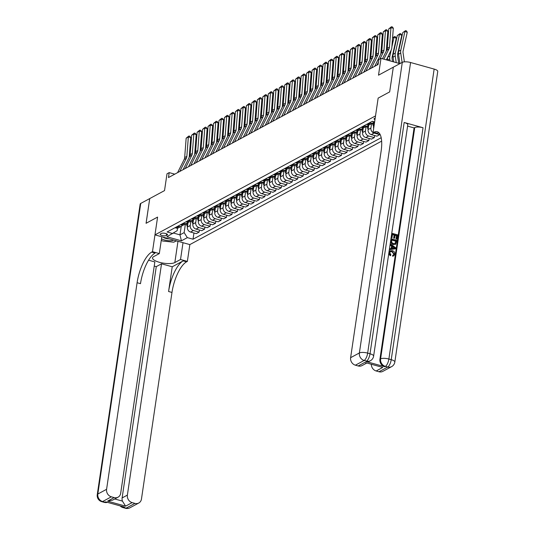 <?xml version="1.0" encoding="UTF-8"?>
<svg xmlns="http://www.w3.org/2000/svg" width="535" height="535" viewBox="0 0 535 535"><rect width="100%" height="100%" fill="white"/><g stroke="black" fill="none" stroke-linecap="round" stroke-linejoin="round"><path stroke-width="0.8" d="M375.175 118.228A3.357 1.03 -171.6 0 0 374.366 118.456A3.357 1.03 -171.6 0 0 374.059 118.81A3.357 1.03 -171.6 0 0 374.955 119.686M402.293 62.348A6.3 1.933 8.4 0 1 410.579 62.508L367.665 353.113L370.019 353.775A6.3 2.28 -74.4 0 1 366.515 361.118A6.3 5.544 61.7 0 0 370.38 360.737L369.725 361.092A6.3 5.544 -118.3 0 1 365.86 361.473L366.515 361.118L364.161 360.463L355.401 365.191A6.3 5.544 -118.3 0 1 350.619 357.681L359.38 352.96L402.293 62.348L393.312 67.189L389.661 91.906L378.145 98.119L375.516 115.908L154.963 234.872L189.845 244.595L381.636 141.146M378.793 132.633A26.242 9.49 105.6 0 0 377.215 133.235L373.825 132.285L373.035 132.713L378.145 98.119L389.661 91.906L393.312 67.209M140.738 203.427L97.825 494.032A6.3 1.933 -171.6 0 0 97.25 494.694L140.163 204.082A6.3 1.933 8.4 0 1 140.738 203.427L149.72 198.585L146.068 223.296L157.591 217.083L146.095 223.282L149.74 198.572L164.526 190.6L167.007 173.795L169.194 172.611L168.465 177.553L378.064 64.501L378.8 59.559L380.987 58.375L378.506 75.181L393.292 67.203M166.285 235.554L167.248 235.039A3.257 0.996 -171.6 0 0 167.542 234.698A3.257 0.996 -171.6 0 0 165.088 233.347A3.257 0.996 -171.6 0 0 161.403 233.407L160.44 233.929A3.257 0.996 -171.6 0 0 160.139 234.263A3.257 0.996 -171.6 0 0 162.593 235.621A3.257 0.996 -171.6 0 0 166.285 235.554L166.545 233.788M173.567 233.073L179.981 234.865L184.14 232.618L187.33 237.627L193.035 239.212L381.181 137.729M187.33 237.627L181.418 240.817L166.9 236.764L177.165 230.672L177.546 228.111M374.627 121.933L372.327 121.291L167.107 231.989L172.812 233.574M161.797 236.778L159.316 253.583L152.482 251.677L157.591 217.083L154.963 234.872M399.892 63.645L380.987 58.375M174.758 174.163L169.194 172.611M181.238 226.345L179.981 234.865L181.418 240.817M185.398 224.098L184.14 232.618M183.345 223.229L184.374 223.516A4.2 3.698 61.7 0 0 186.949 223.262A4.2 3.698 61.7 0 0 188.099 222.239L187.384 227.047A4.2 3.698 61.7 0 0 190.574 232.056L196.271 233.648L199.12 232.11L199.428 230.043M190.875 221.142L190.233 225.516A4.2 3.698 61.7 0 0 193.416 230.518L199.12 232.11M188.815 220.28L189.851 220.567A4.2 3.698 61.7 0 0 192.426 220.306A4.2 3.698 61.7 0 0 193.57 219.283L192.861 224.098A4.2 3.698 61.7 0 0 196.044 229.1L201.748 230.692L204.597 229.154L204.905 227.094M196.352 218.193L195.703 222.56A4.2 3.698 61.7 0 0 198.893 227.569L204.597 229.154M194.292 217.324L195.328 217.611A4.2 3.698 61.7 0 0 197.903 217.35A4.2 3.698 61.7 0 0 199.047 216.327L198.331 221.142A4.2 3.698 61.7 0 0 201.521 226.151L207.226 227.736L210.074 226.205L210.375 224.138M201.829 215.237L201.18 219.611A4.2 3.698 61.7 0 0 204.37 224.613L210.074 226.205M204.517 213.378L203.808 218.193A4.2 3.698 61.7 0 0 206.998 223.195L212.703 224.787L215.545 223.249L215.852 221.182M207.299 212.281L206.657 216.655A4.2 3.698 61.7 0 0 209.847 221.657L215.545 223.249M205.246 211.419L206.276 211.706A4.2 3.698 61.7 0 0 208.857 211.445A4.2 3.698 61.7 0 0 210.001 210.422L209.285 215.237A4.2 3.698 61.7 0 0 212.475 220.239L218.173 221.831L221.022 220.293L221.329 218.233M212.776 209.332L212.134 213.699A4.2 3.698 61.7 0 0 215.317 218.708L221.022 220.293M210.716 208.463L211.753 208.75A4.2 3.698 61.7 0 0 214.328 208.496A4.2 3.698 61.7 0 0 215.471 207.473L214.762 212.281A4.2 3.698 61.7 0 0 217.946 217.29L223.65 218.875L226.499 217.344L226.807 215.277M218.253 206.376L217.611 210.75A4.2 3.698 61.7 0 0 220.794 215.752L226.499 217.344M220.948 204.524L220.239 209.332A4.2 3.698 61.7 0 0 223.423 214.334L229.127 215.926L231.976 214.388L232.277 212.321M223.73 203.42L223.082 207.794A4.2 3.698 61.7 0 0 226.272 212.796L231.976 214.388M226.419 201.568L225.71 206.376A4.2 3.698 61.7 0 0 228.9 211.378L234.604 212.97L237.446 211.439L237.754 209.372M229.207 200.471L228.559 204.838A4.2 3.698 61.7 0 0 231.749 209.847L237.446 211.439M227.148 199.602L228.177 199.889A4.2 3.698 61.7 0 0 230.759 199.635A4.2 3.698 61.7 0 0 231.902 198.612L231.187 203.42A4.2 3.698 61.7 0 0 234.377 208.429L240.075 210.021L242.923 208.483L243.231 206.416M234.678 197.515L234.036 201.889A4.2 3.698 61.7 0 0 237.219 206.891L242.923 208.483M237.373 195.663L236.664 200.471A4.2 3.698 61.7 0 0 239.847 205.473L245.552 207.065L248.4 205.527L248.708 203.46M240.155 194.566L239.513 198.933A4.2 3.698 61.7 0 0 242.696 203.942L248.4 205.527M238.095 193.697L239.132 193.984A4.2 3.698 61.7 0 0 241.706 193.724A4.2 3.698 61.7 0 0 242.85 192.7L242.141 197.515A4.2 3.698 61.7 0 0 245.324 202.524L251.029 204.109L253.878 202.578L254.178 200.511M245.632 191.61L244.983 195.977A4.2 3.698 61.7 0 0 248.173 200.986L253.878 202.578M243.572 190.741L244.602 191.028A4.2 3.698 61.7 0 0 247.183 190.774A4.2 3.698 61.7 0 0 248.327 189.751L247.611 194.559A4.2 3.698 61.7 0 0 250.801 199.568L256.506 201.16L259.355 199.622L259.656 197.555M251.109 188.654L250.46 193.028A4.2 3.698 61.7 0 0 253.65 198.03L259.355 199.622M253.797 186.802L253.088 191.61A4.2 3.698 61.7 0 0 256.278 196.612L261.983 198.204L264.825 196.666L265.133 194.606M256.579 185.705L255.937 190.072A4.2 3.698 61.7 0 0 259.121 195.081L264.825 196.666M254.52 184.836L255.556 185.123A4.2 3.698 61.7 0 0 258.131 184.869A4.2 3.698 61.7 0 0 259.274 183.839L258.565 188.654A4.2 3.698 61.7 0 0 261.749 193.663L267.453 195.248L270.302 193.717L270.61 191.65M262.056 182.749L261.414 187.123A4.2 3.698 61.7 0 0 264.598 192.125L270.302 193.717M259.997 181.88L261.033 182.174A4.2 3.698 61.7 0 0 263.608 181.913A4.2 3.698 61.7 0 0 264.751 180.89L264.043 185.705A4.2 3.698 61.7 0 0 267.226 190.707L272.93 192.299L275.779 190.761L276.08 188.695M267.533 179.793L266.885 184.167A4.2 3.698 61.7 0 0 270.075 189.169L275.779 190.761M270.228 177.941L269.513 182.749A4.2 3.698 61.7 0 0 272.703 187.752L278.407 189.343L281.256 187.812L281.557 185.745M273.01 176.844L272.362 181.211A4.2 3.698 61.7 0 0 275.552 186.22L281.256 187.812M270.951 175.975L271.981 176.262A4.2 3.698 61.7 0 0 274.562 176.008A4.2 3.698 61.7 0 0 275.706 174.985L274.99 179.793A4.2 3.698 61.7 0 0 278.18 184.802L283.884 186.394L286.727 184.856L287.034 182.789M278.481 173.888L277.839 178.262A4.2 3.698 61.7 0 0 281.022 183.264L286.727 184.856M276.421 173.026L277.458 173.313A4.2 3.698 61.7 0 0 280.032 173.052A4.2 3.698 61.7 0 0 281.176 172.029L280.467 176.844A4.2 3.698 61.7 0 0 283.65 181.846L289.355 183.438L292.204 181.9L292.511 179.834M283.958 170.939L283.316 175.306A4.2 3.698 61.7 0 0 286.499 180.308L292.204 181.9M286.653 169.08L285.944 173.888A4.2 3.698 61.7 0 0 289.127 178.897L294.832 180.482L297.681 178.951L297.982 176.884M289.435 167.983L288.786 172.35A4.2 3.698 61.7 0 0 291.976 177.359L297.681 178.951M287.375 167.114L288.412 167.401A4.2 3.698 61.7 0 0 290.986 167.147A4.2 3.698 61.7 0 0 292.13 166.124L291.414 170.932A4.2 3.698 61.7 0 0 294.604 175.941L300.309 177.533L303.158 175.995L303.459 173.928M294.912 165.027L294.263 169.401A4.2 3.698 61.7 0 0 297.453 174.403L303.158 175.995M292.852 164.165L293.882 164.452A4.2 3.698 61.7 0 0 296.464 164.191A4.2 3.698 61.7 0 0 297.607 163.168L296.892 167.983A4.2 3.698 61.7 0 0 300.082 172.986L305.786 174.577L308.628 173.039L308.936 170.979M300.382 162.078L299.74 166.445A4.2 3.698 61.7 0 0 302.924 171.454L308.628 173.039M303.077 160.219L302.369 165.027A4.2 3.698 61.7 0 0 305.552 170.036L311.256 171.621L314.105 170.09L314.413 168.023M305.859 159.122L305.217 163.496A4.2 3.698 61.7 0 0 308.401 168.498L314.105 170.09M303.8 158.253L304.836 158.541A4.2 3.698 61.7 0 0 307.411 158.286A4.2 3.698 61.7 0 0 308.555 157.263L307.846 162.078A4.2 3.698 61.7 0 0 311.029 167.081L316.733 168.672L319.582 167.134L319.883 165.068M311.337 156.166L310.688 160.54A4.2 3.698 61.7 0 0 313.878 165.542L319.582 167.134M309.277 155.304L310.313 155.591A4.2 3.698 61.7 0 0 312.888 155.331A4.2 3.698 61.7 0 0 314.032 154.307L313.316 159.122A4.2 3.698 61.7 0 0 316.506 164.125L322.21 165.716L325.059 164.178L325.36 162.118M316.814 153.217L316.165 157.584A4.2 3.698 61.7 0 0 319.355 162.593L325.059 164.178M314.754 152.348L315.784 152.636A4.2 3.698 61.7 0 0 318.365 152.381A4.2 3.698 61.7 0 0 319.509 151.358L318.793 156.166A4.2 3.698 61.7 0 0 321.983 161.175L327.688 162.76L330.53 161.229L330.837 159.162M322.284 150.261L321.642 154.635A4.2 3.698 61.7 0 0 324.832 159.637L330.53 161.229M320.231 149.392L321.261 149.686A4.2 3.698 61.7 0 0 323.835 149.425A4.2 3.698 61.7 0 0 324.986 148.402L324.27 153.217A4.2 3.698 61.7 0 0 327.46 158.22L333.158 159.811L336.007 158.273L336.314 156.207M327.761 147.306L327.119 151.679A4.2 3.698 61.7 0 0 330.302 156.681L336.007 158.273M325.701 146.443L326.738 146.73A4.2 3.698 61.7 0 0 329.313 146.47A4.2 3.698 61.7 0 0 330.456 145.446L329.747 150.261A4.2 3.698 61.7 0 0 332.93 155.264L338.635 156.855L341.484 155.324L341.791 153.257M333.238 144.356L332.589 148.723A4.2 3.698 61.7 0 0 335.779 153.732L341.484 155.324M331.178 143.487L332.215 143.775A4.2 3.698 61.7 0 0 334.79 143.52A4.2 3.698 61.7 0 0 335.933 142.497L335.218 147.306A4.2 3.698 61.7 0 0 338.408 152.314L344.112 153.906L346.961 152.368L347.262 150.302M338.715 141.4L338.066 145.774A4.2 3.698 61.7 0 0 341.256 150.776L346.961 152.368M336.655 140.538L337.685 140.825A4.2 3.698 61.7 0 0 340.267 140.565A4.2 3.698 61.7 0 0 341.41 139.541L340.695 144.356A4.2 3.698 61.7 0 0 343.885 149.359L349.589 150.95L352.431 149.412L352.739 147.346M344.186 138.451L343.544 142.818A4.2 3.698 61.7 0 0 346.733 147.827L352.431 149.412M342.132 137.582L343.162 137.869A4.2 3.698 61.7 0 0 345.744 137.609A4.2 3.698 61.7 0 0 346.887 136.585L346.172 141.4A4.2 3.698 61.7 0 0 349.362 146.409L355.059 147.994L357.908 146.463L358.216 144.396M349.663 135.495L349.021 139.862A4.2 3.698 61.7 0 0 352.204 144.871L357.908 146.463M347.603 134.626L348.639 134.914A4.2 3.698 61.7 0 0 351.214 134.66A4.2 3.698 61.7 0 0 352.358 133.636L351.649 138.445A4.2 3.698 61.7 0 0 354.832 143.454L360.536 145.045L363.385 143.507L363.693 141.441M355.14 132.54L354.498 136.913A4.2 3.698 61.7 0 0 357.681 141.915L363.385 143.507M353.08 131.677L354.116 131.964A4.2 3.698 61.7 0 0 356.691 131.704A4.2 3.698 61.7 0 0 357.835 130.68L357.126 135.495A4.2 3.698 61.7 0 0 360.309 140.498L366.014 142.089L368.862 140.551L369.163 138.491M360.617 129.59L359.968 133.957A4.2 3.698 61.7 0 0 363.158 138.966L368.862 140.551M358.557 128.721L359.587 129.009A4.2 3.698 61.7 0 0 362.168 128.754A4.2 3.698 61.7 0 0 363.312 127.725L362.596 132.54A4.2 3.698 61.7 0 0 365.786 137.548L371.491 139.133L374.333 137.602L374.64 135.536M366.094 126.635L365.445 131.008A4.2 3.698 61.7 0 0 368.635 136.01L374.333 137.602M364.034 125.765L365.064 126.059A4.2 3.698 61.7 0 0 367.645 125.799A4.2 3.698 61.7 0 0 368.789 124.775L368.073 129.59A4.2 3.698 61.7 0 0 371.263 134.593L376.968 136.184L379.817 134.606M371.564 123.679L370.922 128.052A4.2 3.698 61.7 0 0 373.049 132.593M369.504 122.816L370.541 123.103A4.2 3.698 61.7 0 0 373.116 122.843A4.2 3.698 61.7 0 0 374.253 121.833L373.55 126.635A4.2 3.698 61.7 0 0 373.664 128.44M175.019 227.723L176.055 228.01A4.2 3.698 61.7 0 0 178.63 227.749L181.479 226.211A4.2 3.698 61.7 0 0 182.622 225.188M193.035 239.212L193.951 232.999M177.867 226.185L178.897 226.472A4.2 3.698 61.7 0 0 181.479 226.211M180.496 224.767L181.525 225.054A4.2 3.698 61.7 0 0 184.107 224.794L186.949 223.262M185.973 221.811L187.003 222.099A4.2 3.698 61.7 0 0 189.577 221.844L192.426 220.306M191.443 218.862L192.48 219.149A4.2 3.698 61.7 0 0 195.054 218.889L197.903 217.35A8.032 7.069 61.7 0 0 198.044 217.638L198.639 219.096M196.92 215.906L197.957 216.193A4.2 3.698 61.7 0 0 200.531 215.939L203.38 214.401A4.2 3.698 61.7 0 0 204.524 213.378M199.769 214.368L200.799 214.655A4.2 3.698 61.7 0 0 203.38 214.401M202.397 212.95L203.427 213.238A4.2 3.698 61.7 0 0 206.008 212.983L208.857 211.445M207.874 210.001L208.904 210.288A4.2 3.698 61.7 0 0 211.486 210.028L214.328 208.496M213.345 207.045L214.381 207.333A4.2 3.698 61.7 0 0 216.956 207.078L219.805 205.54A4.2 3.698 61.7 0 0 220.948 204.517M216.193 205.507L217.23 205.801A4.2 3.698 61.7 0 0 219.805 205.54A8.032 7.069 61.7 0 0 219.945 205.821L220.54 207.286M218.822 204.096L219.858 204.383A4.2 3.698 61.7 0 0 222.433 204.123L225.282 202.584A4.2 3.698 61.7 0 0 226.425 201.561M221.671 202.558L222.7 202.845A4.2 3.698 61.7 0 0 225.282 202.584M224.299 201.14L225.329 201.427A4.2 3.698 61.7 0 0 227.91 201.167L230.759 199.635M229.776 198.184L230.806 198.472A4.2 3.698 61.7 0 0 233.387 198.217L236.229 196.679A4.2 3.698 61.7 0 0 237.373 195.656M232.618 196.653L233.655 196.94A4.2 3.698 61.7 0 0 236.229 196.679M235.246 195.235L236.283 195.522A4.2 3.698 61.7 0 0 238.857 195.262L241.706 193.724M240.723 192.279L241.76 192.567A4.2 3.698 61.7 0 0 244.334 192.306L247.183 190.774M246.2 189.323L247.23 189.611A4.2 3.698 61.7 0 0 249.812 189.357L252.66 187.818A4.2 3.698 61.7 0 0 253.804 186.795M249.049 187.792L250.079 188.079A4.2 3.698 61.7 0 0 252.66 187.818M251.677 186.374L252.707 186.661A4.2 3.698 61.7 0 0 255.289 186.401L258.131 184.869M257.148 183.418L258.184 183.706A4.2 3.698 61.7 0 0 260.759 183.451L263.608 181.913A8.032 7.069 61.7 0 0 263.748 182.194L264.343 183.652M262.625 180.462L263.661 180.756A4.2 3.698 61.7 0 0 266.236 180.496L269.085 178.958A4.2 3.698 61.7 0 0 270.228 177.934M265.474 178.931L266.504 179.218A4.2 3.698 61.7 0 0 269.085 178.958M268.102 177.513L269.132 177.801A4.2 3.698 61.7 0 0 271.713 177.54L274.562 176.008M273.579 174.557L274.609 174.845A4.2 3.698 61.7 0 0 277.19 174.591L280.032 173.052M279.049 171.608L280.086 171.895A4.2 3.698 61.7 0 0 282.661 171.635L285.509 170.097A4.2 3.698 61.7 0 0 286.653 169.073M281.898 170.07L282.935 170.357A4.2 3.698 61.7 0 0 285.509 170.097A8.032 7.069 61.7 0 0 285.65 170.384L286.245 171.842M284.526 168.652L285.563 168.94A4.2 3.698 61.7 0 0 288.138 168.679L290.986 167.147M290.003 165.696L291.04 165.984A4.2 3.698 61.7 0 0 293.615 165.73L296.464 164.191M295.48 162.747L296.51 163.035A4.2 3.698 61.7 0 0 299.092 162.774L301.934 161.236A4.2 3.698 61.7 0 0 303.084 160.212M298.323 161.209L299.359 161.496A4.2 3.698 61.7 0 0 301.934 161.236M300.951 159.791L301.987 160.079A4.2 3.698 61.7 0 0 304.562 159.825L307.411 158.286M306.428 156.835L307.464 157.123A4.2 3.698 61.7 0 0 310.039 156.869L312.888 155.331M311.905 153.886L312.942 154.174A4.2 3.698 61.7 0 0 315.516 153.913L318.365 152.381M317.382 150.93L318.412 151.218A4.2 3.698 61.7 0 0 320.993 150.964L323.835 149.425M322.859 147.981L323.889 148.269A4.2 3.698 61.7 0 0 326.464 148.008L329.313 146.47A8.032 7.069 61.7 0 0 329.453 146.757L330.048 148.215M328.329 145.025L329.366 145.313A4.2 3.698 61.7 0 0 331.941 145.052L334.79 143.52M333.807 142.069L334.843 142.357A4.2 3.698 61.7 0 0 337.418 142.103L340.267 140.565M339.284 139.12L340.313 139.408A4.2 3.698 61.7 0 0 342.895 139.147L345.744 137.609M344.761 136.164L345.791 136.452A4.2 3.698 61.7 0 0 348.372 136.191L351.214 134.66A8.032 7.069 61.7 0 0 351.355 134.94L351.95 136.398M350.231 133.208L351.268 133.496A4.2 3.698 61.7 0 0 353.842 133.242L356.691 131.704M355.708 130.259L356.745 130.547A4.2 3.698 61.7 0 0 359.319 130.286L362.168 128.754M373.564 132.861A4.2 3.698 61.7 0 0 374.105 133.054L379.81 134.646M361.185 127.303L362.215 127.591A4.2 3.698 61.7 0 0 364.796 127.337L367.645 125.799M366.662 124.347L367.692 124.642A4.2 3.698 61.7 0 0 370.273 124.381L373.116 122.843M372.133 121.398L373.169 121.686A4.2 3.698 61.7 0 0 374.226 121.819M177.587 172.638L184.167 159.41A5.25 4.621 61.7 0 0 184.662 157.598L186.16 138.19L188.347 137.013L188.835 136.024L189.785 136.218L190.727 137.488L189.229 156.895A7.871 6.935 -118.3 0 1 189.169 157.41M190.727 137.488L188.347 137.013L186.849 156.421A5.25 4.621 61.7 0 1 186.361 158.233L179.78 171.454M186.16 138.19L188.835 136.024M201.361 145.186L200.23 150.295M187.417 226.833L186.26 223.991A8.032 7.069 -118.3 0 1 186.147 223.697M187.859 223.844L187.618 223.262A8.032 7.069 -118.3 0 1 187.484 222.901M186.976 223.249A8.032 7.069 61.7 0 0 187.089 223.543L187.685 225.001M200.933 141.2L201.715 140.585M201.675 141.086L200.913 141.501M183.064 169.682L189.644 156.461A5.25 4.621 61.7 0 0 190.139 154.648L191.637 135.241L193.824 134.058L194.312 133.075L195.262 133.262L196.205 134.539L194.707 153.94A7.871 6.935 -118.3 0 1 194.646 154.454M196.205 134.539L193.824 134.058L192.326 153.465A5.25 4.621 61.7 0 1 191.838 155.277L185.25 168.498M191.637 135.241L194.312 133.075M188.541 166.726L195.121 153.505A5.25 4.621 61.7 0 0 195.609 151.693L197.107 132.285L199.301 131.108L199.782 130.119L200.739 130.313L201.675 131.583L200.177 150.99A7.871 6.935 -118.3 0 1 200.123 151.505M201.675 131.583L199.301 131.108L197.803 150.509A5.25 4.621 61.7 0 1 197.308 152.328L190.727 165.549M197.107 132.285L199.782 130.119M194.011 163.777L200.598 150.556A5.25 4.621 61.7 0 0 201.086 148.737L202.584 129.336L204.778 128.153L205.259 127.163L206.209 127.357L207.152 128.627L205.654 148.035A7.871 6.935 -118.3 0 1 205.6 148.549M207.152 128.627L204.778 128.153L203.28 147.56A5.25 4.621 61.7 0 1 202.785 149.372L196.205 162.593M202.584 129.336L205.259 127.163M206.838 142.23L205.708 147.346M192.894 223.877L191.737 221.042A8.032 7.069 -118.3 0 1 191.617 220.741M193.329 220.895L193.095 220.306A8.032 7.069 -118.3 0 1 192.954 219.952M192.453 220.293A8.032 7.069 61.7 0 0 192.567 220.587L193.162 222.052M206.41 138.251L207.192 137.635M207.152 138.137L206.39 138.552M212.315 139.281L211.185 144.39M198.365 220.928L197.208 218.086A8.032 7.069 -118.3 0 1 197.094 217.792M198.806 217.939L198.565 217.35A8.032 7.069 -118.3 0 1 198.431 216.996M211.887 135.295L212.669 134.68M212.629 135.181L211.86 135.596M217.785 136.325L216.662 141.441M203.842 217.972L202.685 215.13A8.032 7.069 -118.3 0 1 202.571 214.836M204.283 214.99L204.042 214.401A8.032 7.069 -118.3 0 1 203.909 214.047M203.4 214.388A8.032 7.069 61.7 0 0 203.521 214.682L204.109 216.14M217.364 132.346L218.14 131.724M218.106 132.232L217.337 132.64M199.488 160.821L206.069 147.6A5.25 4.621 61.7 0 0 206.563 145.787L208.061 126.38L210.248 125.197L210.736 124.214L211.686 124.401L212.629 125.678L211.131 145.079A7.871 6.935 -118.3 0 1 211.071 145.6M212.629 125.678L210.248 125.197L208.75 144.604A5.25 4.621 61.7 0 1 208.262 146.416L201.682 159.637M208.061 126.38L210.736 124.214M223.262 133.369L222.132 138.485M209.319 215.016L208.162 212.181A8.032 7.069 -118.3 0 1 208.048 211.88M209.76 212.034L209.519 211.445A8.032 7.069 -118.3 0 1 209.386 211.091M208.877 211.432A8.032 7.069 61.7 0 0 208.991 211.726L209.586 213.191M222.834 129.39L223.617 128.774M223.576 129.276L222.814 129.691M161.51 238.737A6.821 2.093 -171.6 0 0 167.85 240.63A6.821 2.093 -171.6 0 0 173.628 240.075M163.128 237.152A4.675 1.431 -171.6 0 0 169.267 238.857M176.329 240.83L173.801 242.188L162.62 241.011L161.289 240.235M130.045 507.728A6.3 6.3 0 0 1 125.357 508.25A6.3 2.28 -74.4 0 0 126.173 508.116L134.934 503.388A6.3 5.544 61.7 0 0 138.806 503L130.045 507.728A6.3 5.544 -118.3 0 1 126.173 508.116L123.819 507.454L124.474 507.1L105.622 501.843L104.967 502.198L102.606 501.542A6.3 5.544 -118.3 0 1 97.825 494.032L106.585 489.311A6.3 5.544 61.7 0 0 111.367 496.814L102.606 501.542A6.3 2.28 105.6 0 1 101.79 501.676A6.3 6.3 0 0 1 97.25 494.694M159.316 253.583L153.625 256.653A11.81 3.618 -171.6 0 0 152.549 257.883A11.81 3.618 -171.6 0 0 161.45 262.792A11.81 3.618 -171.6 0 0 174.831 262.565L180.529 259.495L187.364 261.401L186.575 261.829A26.242 9.49 -74.4 0 0 171.976 292.444L141.467 499.035A6.3 5.544 61.7 0 1 138.806 503M152.482 251.677L151.693 252.105A26.242 9.49 -74.4 0 0 137.094 282.721L106.585 489.311M114.744 498.974L122.441 501.114L125.585 506.157L107.582 501.135L114.149 497.59A6.3 5.544 61.7 0 0 118.014 497.209A6.3 5.544 61.7 0 0 120.683 493.237L154.836 261.936L148.569 260.191M154.227 266.069L156.273 266.637L161.53 263.802L127.377 495.102A6.3 5.544 61.7 0 0 132.158 502.612L125.585 506.157M172.23 266.784L183.184 260.879A26.242 9.49 -74.4 0 0 168.578 291.501L172.23 266.784L161.53 263.802M114.149 497.59L111.367 496.814M183.01 242.689L180.529 259.495M189.845 244.595L187.364 261.401M134.934 503.388L132.158 502.612M122.441 501.114A6.3 5.544 -118.3 0 1 122.12 497.938L127.377 495.102M156.273 266.637L122.12 497.938M151.693 252.105L155.09 253.048A26.242 9.49 -74.4 0 0 140.484 283.67L137.094 282.721M107.582 501.135L112.564 500.145L118.014 497.209M176.737 240.944A11.81 3.618 8.4 0 1 175.687 241.171M393.412 255.048L393.86 254.165L391.934 251.697L390.303 251.644M390.577 255.549L389.052 252.6L390.129 250.795L392.402 250.674C394.135 251.196 394.957 252.373 394.857 254.199L393.854 255.79L392.877 256.031L392.83 255.141L393.606 254.961L394.215 253.978L392.282 251.51L390.47 251.537L389.721 252.707L390.891 254.76L390.577 255.549L390.229 255.737L388.724 253.824M389.039 251.717L389.955 250.902M393.68 255.877L392.523 256.218L392.83 255.141M391.225 248.501L391.573 246.127L390.028 245.03M395.586 248.762L389.58 249.544L389.714 248.655L391.553 248.467L391.928 245.939L390.282 244.776L390.416 243.886L395.726 247.819L395.586 248.762L389.333 249.718M391.994 237.814L391.339 237.627L391.981 233.293L397.639 234.872L397.017 239.058L396.368 238.871L396.863 235.527L395.118 235.039L394.663 238.162L394.007 237.975L394.469 234.858L392.509 234.317L391.994 237.814L391.085 237.848M397.017 239.058L396.014 239.065L396.509 235.714L395.077 235.32M394.663 238.162L393.66 238.169L394.114 235.052L392.469 234.591M365.86 361.473L384.712 366.729A6.3 5.544 -118.3 0 1 379.93 359.226L380.592 358.871L414.745 127.571A6.3 1.933 8.4 0 1 423.031 127.731L404.172 122.475A6.3 1.933 8.4 0 1 407.777 124.809L373.624 356.109A6.3 1.933 -171.6 0 0 370.019 353.775L404.172 122.475M407.583 126.113L414.09 127.925L379.93 359.226M395.412 244.341L392.964 244.622L390.463 242.054M395.291 244.428L393.312 244.435C391.5 243.94 390.684 242.756 390.858 240.897L391.172 238.77L396.83 240.349L395.76 244.147M373.035 132.713L380.117 134.486M382.759 367.438L364.75 362.422L382.759 367.438L376.185 370.982L378.967 371.758L387.728 367.037L385.374 366.375L384.712 366.729M376.185 370.982A6.3 5.544 -118.3 0 1 371.337 364.442M423.031 127.731L388.878 359.032L391.232 359.687A6.3 2.28 -74.4 0 1 387.728 367.037A6.3 5.544 61.7 0 0 391.593 366.649L382.833 371.37A6.3 5.544 -118.3 0 1 378.967 371.758M410.579 62.508L434.146 69.075A6.3 1.933 8.4 0 1 437.75 71.416L394.837 362.021A6.3 1.933 -171.6 0 0 391.232 359.687L434.146 69.075M366.602 363.118L362.048 365.579A6.3 5.544 -118.3 0 1 358.183 365.967L364.75 362.422M355.401 365.191L358.183 365.967M373.825 132.285A26.242 9.49 105.6 0 1 377.222 131.724A26.242 9.49 105.6 0 1 381.127 151.091L350.619 357.681M414.09 127.925L414.745 127.571M394.469 234.858L394.114 235.052M394.007 237.975L393.66 238.169M396.863 235.527L396.509 235.714M396.368 238.871L396.014 239.065M391.7 239.787L391.714 242.522L393.446 243.599L395.612 243.151L396.054 241.004L391.7 239.787M395.178 243.559L395.612 243.151L395.265 243.338L395.699 241.191L391.66 240.061M393.312 244.435L392.964 244.622M396.054 241.004L395.699 241.191M395.873 242.201L395.526 242.395M394.021 247.417L392.543 246.374L392.242 248.394L395.004 248.113L392.483 246.769M391.928 245.939L391.573 246.127M394.649 248.3L393.666 247.605M392.282 251.51L391.934 251.697M394.215 253.978L393.86 254.165M392.877 256.031L392.523 256.218M204.965 157.865L211.546 144.644A5.25 4.621 61.7 0 0 212.041 142.832L213.539 123.424L215.725 122.248L216.214 121.258L217.163 121.452L218.106 122.722L216.608 142.129A7.871 6.935 -118.3 0 1 216.548 142.644M218.106 122.722L215.725 122.248L214.227 141.655A5.25 4.621 61.7 0 1 213.739 143.467L207.152 156.688M213.539 123.424L216.214 121.258M210.442 154.916L217.023 141.695A5.25 4.621 61.7 0 0 217.511 139.882L219.009 120.475L221.202 119.292L221.691 118.309L222.64 118.496L223.576 119.766L222.078 139.174A7.871 6.935 -118.3 0 1 222.025 139.688M223.576 119.766L221.202 119.292L219.704 138.699A5.25 4.621 61.7 0 1 219.21 140.511L212.629 153.732M219.009 120.475L221.691 118.309M215.913 151.96L222.5 138.739A5.25 4.621 61.7 0 0 222.988 136.927L224.486 117.519L226.679 116.336L227.161 115.353L228.111 115.54L229.054 116.817L227.556 136.224A7.871 6.935 -118.3 0 1 227.502 136.739M229.054 116.817L226.679 116.336L225.181 135.743A5.25 4.621 61.7 0 1 224.687 137.555L218.106 150.783M224.486 117.519L227.161 115.353M221.39 149.011L227.97 135.783A5.25 4.621 61.7 0 0 228.465 133.971L229.963 114.564L232.15 113.387L232.638 112.397L233.588 112.591L234.531 113.861L233.033 133.268A7.871 6.935 -118.3 0 1 232.972 133.783M234.531 113.861L232.15 113.387L230.652 132.794A5.25 4.621 61.7 0 1 230.164 134.606L223.583 147.827M229.963 114.564L232.638 112.397M226.867 146.055L233.447 132.834A5.25 4.621 61.7 0 0 233.942 131.021L235.44 111.614L237.627 110.431L238.115 109.448L239.065 109.635L240.008 110.905L238.51 130.313A7.871 6.935 -118.3 0 1 238.449 130.828M240.008 110.905L237.627 110.431L236.129 129.838A5.25 4.621 61.7 0 1 235.641 131.65L229.054 144.871M235.44 111.614L238.115 109.448M228.739 130.42L227.609 135.529M214.796 212.067L213.639 209.225A8.032 7.069 -118.3 0 1 213.525 208.931M215.23 209.078L214.996 208.489A8.032 7.069 -118.3 0 1 214.856 208.135M214.354 208.483A8.032 7.069 61.7 0 0 214.468 208.777L215.063 210.235M228.311 126.434L229.094 125.819M229.054 126.32L228.291 126.735M234.216 127.464L233.086 132.58M220.266 209.111L219.109 206.269A8.032 7.069 -118.3 0 1 218.996 205.975M220.708 206.129L220.467 205.54A8.032 7.069 -118.3 0 1 220.333 205.186M233.788 123.485L234.571 122.869M234.531 123.371L233.762 123.779M239.687 124.515L238.563 129.624M225.743 206.156L224.586 203.32A8.032 7.069 -118.3 0 1 224.473 203.019M226.185 203.173L225.944 202.584A8.032 7.069 -118.3 0 1 225.81 202.23M225.309 202.571A8.032 7.069 61.7 0 0 225.422 202.872L226.011 204.33M239.265 120.529L240.048 119.914M240.008 120.415L239.239 120.83M245.164 121.559L244.034 126.668M231.22 203.206L230.063 200.364A8.032 7.069 -118.3 0 1 229.95 200.07M231.662 200.217L231.421 199.635A8.032 7.069 -118.3 0 1 231.287 199.274M230.779 199.622A8.032 7.069 61.7 0 0 230.893 199.916L231.488 201.374M244.736 117.573L245.518 116.958M245.485 117.459L244.716 117.874M250.641 118.603L249.511 123.719M236.697 200.25L235.54 197.408A8.032 7.069 -118.3 0 1 235.427 197.114M237.139 197.268L236.898 196.679A8.032 7.069 -118.3 0 1 236.758 196.325M236.256 196.666A8.032 7.069 61.7 0 0 236.37 196.96L236.965 198.425M250.213 114.624L250.995 114.008M250.955 114.51L250.193 114.925M232.344 143.099L238.924 129.878A5.25 4.621 61.7 0 0 239.412 128.066L240.91 108.658L243.104 107.475L243.592 106.492L244.542 106.686L245.478 107.956L243.98 127.363A7.871 6.935 -118.3 0 1 243.927 127.878M245.478 107.956L243.104 107.475L241.606 126.882A5.25 4.621 61.7 0 1 241.111 128.694L234.531 141.922M240.91 108.658L243.592 106.492M256.118 115.654L254.988 120.763M242.168 197.301L241.011 194.459A8.032 7.069 -118.3 0 1 240.897 194.165M242.609 194.312L242.375 193.724A8.032 7.069 -118.3 0 1 242.235 193.369M241.733 193.71A8.032 7.069 61.7 0 0 241.847 194.011L242.442 195.469M255.69 111.668L256.472 111.053M256.432 111.554L255.663 111.969M237.814 140.15L244.401 126.922A5.25 4.621 61.7 0 0 244.89 125.11L246.388 105.709L248.581 104.526L249.063 103.536L250.012 103.73L250.955 105L249.457 124.408A7.871 6.935 -118.3 0 1 249.404 124.922M250.955 105L248.581 104.526L247.083 123.933A5.25 4.621 61.7 0 1 246.588 125.745L240.008 138.966M246.388 105.709L249.063 103.536M261.588 112.698L260.465 117.807M247.645 194.345L246.488 191.503A8.032 7.069 -118.3 0 1 246.374 191.209M248.086 191.363L247.845 190.774A8.032 7.069 -118.3 0 1 247.712 190.42M247.21 190.761A8.032 7.069 61.7 0 0 247.324 191.055L247.919 192.513M261.167 108.712L261.949 108.097M261.909 108.598L261.14 109.013M243.291 137.194L249.872 123.973A5.25 4.621 61.7 0 0 250.367 122.161L251.865 102.753L254.051 101.57L254.54 100.587L255.489 100.774L256.432 102.051L254.934 121.452A7.871 6.935 -118.3 0 1 254.874 121.967M256.432 102.051L254.051 101.57L252.553 120.977A5.25 4.621 61.7 0 1 252.065 122.789L245.485 136.01M251.865 102.753L254.54 100.587M267.065 109.742L265.935 114.858M253.122 191.39L251.965 188.554A8.032 7.069 -118.3 0 1 251.851 188.253M253.563 188.407L253.322 187.818A8.032 7.069 -118.3 0 1 253.189 187.464M252.68 187.805A8.032 7.069 61.7 0 0 252.794 188.099L253.389 189.564M266.637 105.763L267.42 105.148M267.386 105.649L266.617 106.064M248.768 134.238L255.349 121.017A5.25 4.621 61.7 0 0 255.844 119.205L257.342 99.798L259.528 98.621L260.017 97.631L260.966 97.825L261.909 99.095L260.411 118.502A7.871 6.935 -118.3 0 1 260.351 119.017M261.909 99.095L259.528 98.621L258.03 118.021A5.25 4.621 61.7 0 1 257.542 119.84L250.955 133.061M257.342 99.798L260.017 97.631M272.542 106.793L271.412 111.902M258.599 188.44L257.442 185.598A8.032 7.069 -118.3 0 1 257.328 185.304M259.04 185.451L258.8 184.863A8.032 7.069 -118.3 0 1 258.659 184.508M258.158 184.856A8.032 7.069 61.7 0 0 258.271 185.15L258.866 186.608M272.114 102.807L272.897 102.192M272.857 102.693L272.094 103.108M254.245 131.289L260.826 118.068A5.25 4.621 61.7 0 0 261.314 116.249L262.812 96.848L265.006 95.665L265.494 94.682L266.443 94.869L267.38 96.139L265.882 115.547A7.871 6.935 -118.3 0 1 265.828 116.062M267.38 96.139L265.006 95.665L263.508 115.072A5.25 4.621 61.7 0 1 263.013 116.884L256.432 130.105M262.812 96.848L265.494 94.682M278.019 103.837L276.889 108.953M264.069 185.484L262.919 182.642A8.032 7.069 -118.3 0 1 262.799 182.348M264.511 182.502L264.277 181.913A8.032 7.069 -118.3 0 1 264.136 181.559M277.591 99.858L278.374 99.242M278.334 99.744L277.565 100.152M259.722 128.333L266.303 115.112A5.25 4.621 61.7 0 0 266.791 113.3L268.289 93.892L270.483 92.709L270.964 91.726L271.92 91.913L272.857 93.19L271.359 112.597A7.871 6.935 -118.3 0 1 271.305 113.112M272.857 93.19L270.483 92.709L268.985 112.116A5.25 4.621 61.7 0 1 268.49 113.928L261.909 127.149M268.289 93.892L270.964 91.726M283.496 100.888L282.366 105.997M269.546 182.529L268.389 179.693A8.032 7.069 -118.3 0 1 268.276 179.392M269.988 179.546L269.747 178.958A8.032 7.069 -118.3 0 1 269.613 178.603M269.112 178.944A8.032 7.069 61.7 0 0 269.225 179.245L269.821 180.703M283.068 96.902L283.851 96.287M283.811 96.788L283.042 97.203M265.193 125.384L271.773 112.156A5.25 4.621 61.7 0 0 272.268 110.344L273.766 90.937L275.96 89.76L276.441 88.77L277.391 88.964L278.334 90.234L276.836 109.642A7.871 6.935 -118.3 0 1 276.776 110.156M278.334 90.234L275.96 89.76L274.455 109.167A5.25 4.621 61.7 0 1 273.967 110.979L267.386 124.2M273.766 90.937L276.441 88.77M270.67 122.428L277.25 109.207A5.25 4.621 61.7 0 0 277.745 107.395L279.243 87.987L281.43 86.804L281.918 85.821L282.868 86.008L283.811 87.279L282.313 106.686A7.871 6.935 -118.3 0 1 282.253 107.201M283.811 87.279L281.43 86.804L279.932 106.211A5.25 4.621 61.7 0 1 279.444 108.023L272.863 121.244M279.243 87.987L281.918 85.821M276.147 119.472L282.727 106.251A5.25 4.621 61.7 0 0 283.222 104.439L284.72 85.032L286.907 83.848L287.395 82.865L288.345 83.059L289.281 84.329L287.783 103.736A7.871 6.935 -118.3 0 1 287.73 104.251M289.281 84.329L286.907 83.848L285.409 103.255A5.25 4.621 61.7 0 1 284.914 105.067L278.334 118.295M284.72 85.032L287.395 82.865M281.624 116.523L288.204 103.295A5.25 4.621 61.7 0 0 288.693 101.483L290.191 82.076L292.384 80.899L292.866 79.909L293.822 80.103L294.758 81.373L293.26 100.781A7.871 6.935 -118.3 0 1 293.207 101.296M294.758 81.373L292.384 80.899L290.886 100.306A5.25 4.621 61.7 0 1 290.391 102.118L283.811 115.339M290.191 82.076L292.866 79.909M287.094 113.567L293.682 100.346A5.25 4.621 61.7 0 0 294.17 98.534L295.668 79.126L297.861 77.943L298.343 76.96L299.292 77.147L300.235 78.424L298.737 97.825A7.871 6.935 -118.3 0 1 298.677 98.34M300.235 78.424L297.861 77.943L296.363 97.35A5.25 4.621 61.7 0 1 295.868 99.162L289.288 112.383M295.668 79.126L298.343 76.96M292.571 110.611L299.152 97.39A5.25 4.621 61.7 0 0 299.647 95.578L301.145 76.171L303.332 74.994L303.82 74.004L304.769 74.198L305.712 75.468L304.214 94.876A7.871 6.935 -118.3 0 1 304.154 95.39M305.712 75.468L303.332 74.994L301.834 94.394A5.25 4.621 61.7 0 1 301.345 96.213L294.765 109.434M301.145 76.171L303.82 74.004M298.048 107.662L304.629 94.441A5.25 4.621 61.7 0 0 305.124 92.622L306.622 73.221L308.809 72.038L309.297 71.048L310.246 71.242L311.189 72.513L309.691 91.92A7.871 6.935 -118.3 0 1 309.631 92.435M311.189 72.513L308.809 72.038L307.311 91.445A5.25 4.621 61.7 0 1 306.822 93.257L300.235 106.478M306.622 73.221L309.297 71.048M303.526 104.706L310.106 91.485A5.25 4.621 61.7 0 0 310.594 89.673L312.092 70.266L314.286 69.082L314.767 68.099L315.724 68.286L316.66 69.563L315.162 88.964A7.871 6.935 -118.3 0 1 315.108 89.485M316.66 69.563L314.286 69.082L312.788 88.489A5.25 4.621 61.7 0 1 312.293 90.301L305.712 103.522M312.092 70.266L314.767 68.099M308.996 101.75L315.583 88.529A5.25 4.621 61.7 0 0 316.071 86.717L317.569 67.31L319.763 66.133L320.244 65.143L321.194 65.337L322.137 66.607L320.639 86.015A7.871 6.935 -118.3 0 1 320.585 86.53M322.137 66.607L319.763 66.133L318.265 85.54A5.25 4.621 61.7 0 1 317.77 87.352L311.189 100.573M317.569 67.31L320.244 65.143M314.473 98.801L321.053 85.58A5.25 4.621 61.7 0 0 321.548 83.768L323.046 64.36L325.233 63.177L325.721 62.194L326.671 62.381L327.614 63.652L326.116 83.059A7.871 6.935 -118.3 0 1 326.056 83.574M327.614 63.652L325.233 63.177L323.735 82.584A5.25 4.621 61.7 0 1 323.247 84.396L316.666 97.617M323.046 64.36L325.721 62.194M319.95 95.845L326.531 82.624A5.25 4.621 61.7 0 0 327.025 80.812L328.523 61.405L330.71 60.221L331.198 59.238L332.148 59.425L333.091 60.702L331.593 80.11A7.871 6.935 -118.3 0 1 331.533 80.624M333.091 60.702L330.71 60.221L329.212 79.628A5.25 4.621 61.7 0 1 328.724 81.44L322.137 94.668M328.523 61.405L331.198 59.238M325.427 92.896L332.008 79.668A5.25 4.621 61.7 0 0 332.496 77.856L333.994 58.449L336.187 57.272L336.669 56.282L337.625 56.476L338.561 57.747L337.063 77.154A7.871 6.935 -118.3 0 1 337.01 77.669M338.561 57.747L336.187 57.272L334.689 76.679A5.25 4.621 61.7 0 1 334.194 78.491L327.614 91.712M333.994 58.449L336.669 56.282M330.897 89.94L337.485 76.719A5.25 4.621 61.7 0 0 337.973 74.907L339.471 55.5L341.664 54.316L342.146 53.333L343.095 53.52L344.038 54.791L342.54 74.198A7.871 6.935 -118.3 0 1 342.487 74.713M344.038 54.791L341.664 54.316L340.166 73.723A5.25 4.621 61.7 0 1 339.671 75.535L333.091 88.756M339.471 55.5L342.146 53.333M336.375 86.984L342.955 73.763A5.25 4.621 61.7 0 0 343.45 71.951L344.948 52.544L347.135 51.36L347.623 50.377L348.573 50.571L349.515 51.841L348.017 71.249A7.871 6.935 -118.3 0 1 347.957 71.764M349.515 51.841L347.135 51.36L345.637 70.767A5.25 4.621 61.7 0 1 345.149 72.579L338.568 85.807M344.948 52.544L347.623 50.377M341.852 84.035L348.432 70.807A5.25 4.621 61.7 0 0 348.927 68.995L350.425 49.594L352.612 48.411L353.1 47.421L354.05 47.615L354.993 48.886L353.495 68.293A7.871 6.935 -118.3 0 1 353.434 68.808M354.993 48.886L352.612 48.411L351.114 67.818A5.25 4.621 61.7 0 1 350.626 69.63L344.038 82.851M350.425 49.594L353.1 47.421M347.329 81.079L353.909 67.858A5.25 4.621 61.7 0 0 354.397 66.046L355.895 46.639L358.089 45.455L358.577 44.472L359.527 44.659L360.463 45.936L358.965 65.337A7.871 6.935 -118.3 0 1 358.911 65.852M360.463 45.936L358.089 45.455L356.591 64.862A5.25 4.621 61.7 0 1 356.096 66.674L349.515 79.896M355.895 46.639L358.577 44.472M352.799 78.123L359.386 64.902A5.25 4.621 61.7 0 0 359.874 63.09L361.372 43.683L363.566 42.506L364.047 41.516L364.997 41.71L365.94 42.981L364.442 62.388A7.871 6.935 -118.3 0 1 364.388 62.903M365.94 42.981L363.566 42.506L362.068 61.906A5.25 4.621 61.7 0 1 361.573 63.725L354.993 76.946M361.372 43.683L364.047 41.516M358.276 75.174L364.857 61.953A5.25 4.621 61.7 0 0 365.351 60.134L366.849 40.734L369.036 39.55L369.524 38.567L370.474 38.754L371.417 40.025L369.919 59.432A7.871 6.935 -118.3 0 1 369.859 59.947M371.417 40.025L369.036 39.55L367.538 58.957A5.25 4.621 61.7 0 1 367.05 60.769L360.47 73.99M366.849 40.734L369.524 38.567M288.967 97.932L287.837 103.041M275.023 179.579L273.866 176.737A8.032 7.069 -118.3 0 1 273.753 176.443M275.465 176.59L275.224 176.008A8.032 7.069 -118.3 0 1 275.09 175.647M274.582 175.995A8.032 7.069 61.7 0 0 274.696 176.289L275.291 177.747M288.539 93.946L289.321 93.331M289.288 93.832L288.519 94.247M294.444 94.976L293.314 100.092M280.5 176.624L279.344 173.781A8.032 7.069 -118.3 0 1 279.23 173.487M280.942 173.641L280.701 173.052A8.032 7.069 -118.3 0 1 280.561 172.698M280.059 173.039A8.032 7.069 61.7 0 0 280.173 173.333L280.768 174.798M294.016 90.997L294.798 90.382M294.758 90.883L293.996 91.298M299.921 92.027L298.791 97.136M285.971 173.674L284.821 170.832A8.032 7.069 -118.3 0 1 284.7 170.538M286.412 170.685L286.178 170.097A8.032 7.069 -118.3 0 1 286.038 169.742M299.493 88.041L300.275 87.426M300.235 87.927L299.466 88.342M305.398 89.071L304.268 94.18M291.448 170.718L290.291 167.876A8.032 7.069 -118.3 0 1 290.177 167.582M291.889 167.729L291.649 167.147A8.032 7.069 -118.3 0 1 291.515 166.786M291.013 167.134A8.032 7.069 61.7 0 0 291.127 167.428L291.722 168.886M304.97 85.085L305.752 84.47M305.712 84.971L304.943 85.386M310.868 86.115L309.738 91.231M296.925 167.763L295.768 164.927A8.032 7.069 -118.3 0 1 295.654 164.626M297.366 164.78L297.126 164.191A8.032 7.069 -118.3 0 1 296.992 163.837M296.484 164.178A8.032 7.069 61.7 0 0 296.604 164.472L297.192 165.937M310.44 82.136L311.223 81.521M311.189 82.022L310.42 82.437M316.346 83.166L315.215 88.275M302.402 164.813L301.245 161.971A8.032 7.069 -118.3 0 1 301.131 161.677M302.843 161.824L302.603 161.236A8.032 7.069 -118.3 0 1 302.469 160.881M301.961 161.222A8.032 7.069 61.7 0 0 302.074 161.523L302.67 162.981M315.917 79.18L316.7 78.565M316.66 79.066L315.897 79.481M321.823 80.21L320.692 85.326M307.872 161.858L306.722 159.015A8.032 7.069 -118.3 0 1 306.602 158.721M308.314 158.875L308.08 158.286A8.032 7.069 -118.3 0 1 307.939 157.932M307.438 158.273A8.032 7.069 61.7 0 0 307.551 158.567L308.147 160.025M321.395 76.231L322.177 75.609M322.137 76.117L321.374 76.525M327.3 77.254L326.169 82.37M313.349 158.902L312.193 156.066A8.032 7.069 -118.3 0 1 312.079 155.765M313.791 155.919L313.55 155.331A8.032 7.069 -118.3 0 1 313.416 154.976M312.915 155.317A8.032 7.069 61.7 0 0 313.028 155.611L313.624 157.076M326.872 73.275L327.654 72.66M327.614 73.161L326.845 73.576M332.77 74.305L331.647 79.414M318.827 155.952L317.67 153.11A8.032 7.069 -118.3 0 1 317.556 152.816M319.268 152.963L319.027 152.375A8.032 7.069 -118.3 0 1 318.893 152.02M318.385 152.368A8.032 7.069 61.7 0 0 318.506 152.662L319.094 154.12M332.349 70.319L333.124 69.704M333.091 70.205L332.322 70.62M338.247 71.349L337.117 76.465M324.304 152.997L323.147 150.154A8.032 7.069 -118.3 0 1 323.033 149.86M324.745 150.014L324.504 149.425A8.032 7.069 -118.3 0 1 324.37 149.071M323.862 149.412A8.032 7.069 61.7 0 0 323.976 149.706L324.571 151.171M337.819 67.37L338.601 66.755M338.561 67.256L337.799 67.664M343.724 68.4L342.594 73.509M329.781 150.041L328.624 147.205A8.032 7.069 -118.3 0 1 328.51 146.904M330.215 147.058L329.981 146.47A8.032 7.069 -118.3 0 1 329.841 146.115M343.296 64.414L344.079 63.799M344.038 64.3L343.276 64.715M349.201 65.444L348.071 70.553M335.251 147.092L334.094 144.249A8.032 7.069 -118.3 0 1 333.98 143.955M335.692 144.102L335.452 143.52A8.032 7.069 -118.3 0 1 335.318 143.159M334.816 143.507A8.032 7.069 61.7 0 0 334.93 143.801L335.525 145.259M348.773 61.458L349.556 60.843M349.515 61.344L348.746 61.759M354.672 62.488L353.548 67.604M340.728 144.136L339.571 141.293A8.032 7.069 -118.3 0 1 339.457 140.999M341.169 141.153L340.929 140.565A8.032 7.069 -118.3 0 1 340.795 140.21M340.287 140.551A8.032 7.069 61.7 0 0 340.407 140.845L340.996 142.31M354.25 58.509L355.033 57.894M354.993 58.395L354.223 58.81M360.149 59.539L359.018 64.648M346.205 141.186L345.048 138.344A8.032 7.069 -118.3 0 1 344.935 138.05M346.647 138.197L346.406 137.609A8.032 7.069 -118.3 0 1 346.272 137.254M345.764 137.595A8.032 7.069 61.7 0 0 345.877 137.896L346.473 139.354M359.721 55.553L360.503 54.938M360.463 55.439L359.701 55.854M365.626 56.583L364.495 61.692M351.682 138.231L350.525 135.388A8.032 7.069 -118.3 0 1 350.412 135.094M352.117 135.248L351.883 134.66A8.032 7.069 -118.3 0 1 351.742 134.305M365.198 52.597L365.98 51.982M365.94 52.483L365.178 52.898M371.103 53.627L369.973 58.743M357.153 135.275L355.996 132.439A8.032 7.069 -118.3 0 1 355.882 132.138M357.594 132.292L357.353 131.704A8.032 7.069 -118.3 0 1 357.219 131.349M356.718 131.69A8.032 7.069 61.7 0 0 356.832 131.984L357.427 133.449M370.675 49.648L371.457 49.033M371.417 49.534L370.648 49.949M376.573 50.678L375.45 55.787M362.63 132.326L361.473 129.483A8.032 7.069 -118.3 0 1 361.359 129.189M363.071 129.336L362.83 128.748A8.032 7.069 -118.3 0 1 362.697 128.393M362.195 128.741A8.032 7.069 61.7 0 0 362.309 129.035L362.897 130.493M376.152 46.692L376.934 46.077M376.894 46.578L376.125 46.993M382.05 47.722L380.92 52.838M368.107 129.37L366.95 126.527A8.032 7.069 -118.3 0 1 366.836 126.233M368.548 126.387L368.307 125.799A8.032 7.069 -118.3 0 1 368.174 125.444M367.665 125.785A8.032 7.069 61.7 0 0 367.779 126.079L368.374 127.537M381.622 43.743L382.405 43.128M382.371 43.629L381.602 44.037M363.753 72.218L370.334 58.997A5.25 4.621 61.7 0 0 370.829 57.185L372.327 37.778L374.513 36.594L375.002 35.611L375.951 35.798L376.894 37.075L375.396 56.483A7.871 6.935 -118.3 0 1 375.336 56.998M376.894 37.075L374.513 36.594L373.015 56.001A5.25 4.621 61.7 0 1 372.527 57.813L365.94 71.035M372.327 37.778L375.002 35.611M386.685 59.96A5.25 4.621 -118.3 0 1 386.711 59.82L386.986 58.562M387.527 44.773L386.397 49.882M373.584 126.414L372.427 123.578A8.032 7.069 -118.3 0 1 372.313 123.277M374.025 123.431L373.784 122.843A8.032 7.069 -118.3 0 1 373.644 122.488M373.142 122.829A8.032 7.069 61.7 0 0 373.256 123.13L373.851 124.588M387.099 40.787L387.882 40.172M387.842 40.673L387.079 41.088M369.23 69.262L375.811 56.041A5.25 4.621 61.7 0 0 376.299 54.229L377.797 34.822L379.99 33.645L380.479 32.655L381.428 32.849L382.364 34.12L380.866 53.527A7.871 6.935 -118.3 0 1 380.813 54.042M382.364 34.12L379.99 33.645L378.492 53.052A5.25 4.621 61.7 0 1 377.998 54.864L371.417 68.085M377.797 34.822L380.479 32.655M392.536 61.592L392.128 58.796A5.25 4.621 -118.3 0 1 392.188 56.864L396.315 38.192L393.987 37.356L391.874 46.926M391.152 50.196L389.861 56.035A7.871 6.935 61.7 0 0 389.768 58.93L390.062 60.903M387.681 57.171L387.674 57.212A7.871 6.935 61.7 0 0 387.581 60.114L387.594 60.214M392.576 37.831L394.636 36.527L395.566 36.861L396.315 38.192M394.636 36.527L392.55 38.132M374.701 66.313L381.288 53.092A5.25 4.621 61.7 0 0 381.776 51.28L383.274 31.873L385.467 30.689L385.949 29.706L386.899 29.893L387.842 31.164L386.344 50.571A7.871 6.935 -118.3 0 1 386.29 51.086M387.842 31.164L385.467 30.689L383.969 50.096A5.25 4.621 61.7 0 1 383.475 51.908L379.99 58.91M376.894 65.13L378.432 62.047M383.274 31.873L385.949 29.706M398.702 63.311L397.599 55.847A5.25 4.621 -118.3 0 1 397.659 53.915L401.785 35.236L399.464 34.407L395.338 53.079A7.871 6.935 61.7 0 0 395.245 55.981L396.221 62.622M397.271 35.584L400.106 33.578L397.271 35.584L393.145 54.262A7.871 6.935 61.7 0 0 393.058 57.158L393.76 61.933M400.106 33.578L401.036 33.912L401.785 35.236M382.458 58.783L386.758 50.136A5.25 4.621 61.7 0 0 387.253 48.324L388.751 28.917L390.938 27.733L391.426 26.75L392.376 26.944L393.319 28.215L391.821 47.622A7.871 6.935 -118.3 0 1 391.085 50.337L386.337 59.866M393.319 28.215L390.938 27.733L389.44 47.14A5.25 4.621 61.7 0 1 388.952 48.953L383.862 59.178M388.751 28.917L391.426 26.75M404.393 61.846L403.076 52.891A5.25 4.621 -118.3 0 1 403.136 50.959L407.262 32.287L404.935 31.451L400.815 50.129A7.871 6.935 61.7 0 0 400.722 53.025L402.106 62.448M402.748 32.635L405.583 30.622L402.748 32.635L398.622 51.306A7.871 6.935 61.7 0 0 398.528 54.209L399.919 63.632M405.583 30.622L406.513 30.956L407.262 32.287M190.233 225.516L187.384 227.047M195.703 222.56L192.861 224.098M201.18 219.611L198.331 221.142M206.657 216.655L203.808 218.193M212.134 213.699L209.285 215.237M217.611 210.75L214.762 212.281M223.082 207.794L220.239 209.332M228.559 204.838L225.71 206.376M234.036 201.889L231.187 203.42M239.513 198.933L236.664 200.471M244.983 195.977L242.141 197.515M250.46 193.028L247.611 194.559M255.937 190.072L253.088 191.61M261.414 187.123L258.565 188.654M266.885 184.167L264.043 185.705M272.362 181.211L269.513 182.749M277.839 178.262L274.99 179.793M283.316 175.306L280.467 176.844M288.786 172.35L285.944 173.888M294.263 169.401L291.414 170.932M299.74 166.445L296.892 167.983M305.217 163.496L302.369 165.027M310.688 160.54L307.846 162.078M316.165 157.584L313.316 159.122M321.642 154.635L318.793 156.166M327.119 151.679L324.27 153.217M332.589 148.723L329.747 150.261M338.066 145.774L335.218 147.306M343.544 142.818L340.695 144.356M349.021 139.862L346.172 141.4M354.498 136.913L351.649 138.445M359.968 133.957L357.126 135.495M365.445 131.008L362.596 132.54M370.922 128.052L368.073 129.59M373.965 126.407L373.55 126.635M193.416 230.518L190.574 232.056M178.897 226.472L176.055 228.01M184.374 223.516L181.525 225.054M198.893 227.569L196.044 229.1M189.851 220.567L187.003 222.099M204.37 224.613L201.521 226.151M195.328 217.611L192.48 219.149M209.847 221.657L206.998 223.195M200.799 214.655L197.957 216.193M215.317 218.708L212.475 220.239M206.276 211.706L203.427 213.238M220.794 215.752L217.946 217.29M211.753 208.75L208.904 210.288M226.272 212.796L223.423 214.334M217.23 205.801L214.381 207.333M231.749 209.847L228.9 211.378M222.7 202.845L219.858 204.383M237.219 206.891L234.377 208.429M228.177 199.889L225.329 201.427M242.696 203.942L239.847 205.473M233.655 196.94L230.806 198.472M248.173 200.986L245.324 202.524M239.132 193.984L236.283 195.522M253.65 198.03L250.801 199.568M244.602 191.028L241.76 192.567M259.121 195.081L256.278 196.612M250.079 188.079L247.23 189.611M264.598 192.125L261.749 193.663M255.556 185.123L252.707 186.661M270.075 189.169L267.226 190.707M261.033 182.174L258.184 183.706M275.552 186.22L272.703 187.752M266.504 179.218L263.661 180.756M281.022 183.264L278.18 184.802M271.981 176.262L269.132 177.801M286.499 180.308L283.65 181.846M277.458 173.313L274.609 174.845M291.976 177.359L289.127 178.897M282.935 170.357L280.086 171.895M297.453 174.403L294.604 175.941M288.412 167.401L285.563 168.94M302.924 171.454L300.082 172.986M293.882 164.452L291.04 165.984M308.401 168.498L305.552 170.036M299.359 161.496L296.51 163.035M313.878 165.542L311.029 167.081M304.836 158.541L301.987 160.079M319.355 162.593L316.506 164.125M310.313 155.591L307.464 157.123M324.832 159.637L321.983 161.175M315.784 152.636L312.942 154.174M330.302 156.681L327.46 158.22M321.261 149.686L318.412 151.218M335.779 153.732L332.93 155.264M326.738 146.73L323.889 148.269M341.256 150.776L338.408 152.314M332.215 143.775L329.366 145.313M346.733 147.827L343.885 149.359M337.685 140.825L334.843 142.357M352.204 144.871L349.362 146.409M343.162 137.869L340.313 139.408M357.681 141.915L354.832 143.454M348.639 134.914L345.791 136.452M363.158 138.966L360.309 140.498M354.116 131.964L351.268 133.496M368.635 136.01L365.786 137.548M359.587 129.009L356.745 130.547M374.105 133.054L371.263 134.593M365.064 126.059L362.215 127.591M370.541 123.103L367.692 124.642M167.355 234.283L167.248 235.039M184.167 159.41L186.361 158.233M184.662 157.598L186.849 156.421M187.618 223.262L187.972 223.068M186.26 223.991L187.089 223.543M189.644 156.461L191.838 155.277M190.139 154.648L192.326 153.465M195.121 153.505L197.308 152.328M195.609 151.693L197.803 150.509M200.598 150.556L202.785 149.372M201.086 148.737L203.28 147.56M193.095 220.306L193.449 220.112M191.737 221.042L192.567 220.587M198.565 217.35L198.92 217.163M197.208 218.086L198.044 217.638M204.042 214.401L204.397 214.207M202.685 215.13L203.521 214.682M206.069 147.6L208.262 146.416M206.563 145.787L208.75 144.604M209.519 211.445L209.874 211.258M208.162 212.181L208.991 211.726M183.184 260.879L186.575 261.829M168.578 291.501L171.976 292.444M107.348 502.325A6.3 5.544 -118.3 0 1 104.967 502.198A6.3 2.28 -74.4 0 1 104.151 502.338A6.3 6.3 0 0 0 107.455 502.358M120.161 505.903A6.3 6.3 0 0 0 123.003 507.595A6.3 2.28 105.6 0 0 123.819 507.454A6.3 5.544 -118.3 0 1 121.585 506.297M177.974 241.292L174.831 262.565M380.592 358.871A6.3 5.544 61.7 0 0 385.374 366.375A6.3 2.28 105.6 0 0 388.878 359.032A6.3 1.933 -171.6 0 0 380.592 358.871M359.38 352.96A6.3 5.544 61.7 0 0 364.161 360.463A6.3 2.28 105.6 0 0 367.665 353.113A6.3 1.933 -171.6 0 0 359.38 352.96M211.546 144.644L213.739 143.467M212.041 142.832L214.227 141.655M217.023 141.695L219.21 140.511M217.511 139.882L219.704 138.699M222.5 138.739L224.687 137.555M222.988 136.927L225.181 135.743M227.97 135.783L230.164 134.606M228.465 133.971L230.652 132.794M233.447 132.834L235.641 131.65M233.942 131.021L236.129 129.838M214.996 208.489L215.351 208.302M213.639 209.225L214.468 208.777M220.467 205.54L220.821 205.346M219.109 206.269L219.945 205.821M225.944 202.584L226.298 202.397M224.586 203.32L225.422 202.872M231.421 199.635L231.775 199.441M230.063 200.364L230.893 199.916M236.898 196.679L237.252 196.485M235.54 197.408L236.37 196.96M238.924 129.878L241.111 128.694M239.412 128.066L241.606 126.882M242.375 193.724L242.723 193.536M241.011 194.459L241.847 194.011M244.401 126.922L246.588 125.745M244.89 125.11L247.083 123.933M247.845 190.774L248.2 190.58M246.488 191.503L247.324 191.055M249.872 123.973L252.065 122.789M250.367 122.161L252.553 120.977M253.322 187.818L253.677 187.624M251.965 188.554L252.794 188.099M255.349 121.017L257.542 119.84M255.844 119.205L258.03 118.021M258.8 184.863L259.154 184.675M257.442 185.598L258.271 185.15M260.826 118.068L263.013 116.884M261.314 116.249L263.508 115.072M264.277 181.913L264.631 181.719M262.919 182.642L263.748 182.194M266.303 115.112L268.49 113.928M266.791 113.3L268.985 112.116M269.747 178.958L270.101 178.77M268.389 179.693L269.225 179.245M271.773 112.156L273.967 110.979M272.268 110.344L274.455 109.167M277.25 109.207L279.444 108.023M277.745 107.395L279.932 106.211M282.727 106.251L284.914 105.067M283.222 104.439L285.409 103.255M288.204 103.295L290.391 102.118M288.693 101.483L290.886 100.306M293.682 100.346L295.868 99.162M294.17 98.534L296.363 97.35M299.152 97.39L301.345 96.213M299.647 95.578L301.834 94.394M304.629 94.441L306.822 93.257M305.124 92.622L307.311 91.445M310.106 91.485L312.293 90.301M310.594 89.673L312.788 88.489M315.583 88.529L317.77 87.352M316.071 86.717L318.265 85.54M321.053 85.58L323.247 84.396M321.548 83.768L323.735 82.584M326.531 82.624L328.724 81.44M327.025 80.812L329.212 79.628M332.008 79.668L334.194 78.491M332.496 77.856L334.689 76.679M337.485 76.719L339.671 75.535M337.973 74.907L340.166 73.723M342.955 73.763L345.149 72.579M343.45 71.951L345.637 70.767M348.432 70.807L350.626 69.63M348.927 68.995L351.114 67.818M353.909 67.858L356.096 66.674M354.397 66.046L356.591 64.862M359.386 64.902L361.573 63.725M359.874 63.09L362.068 61.906M364.857 61.953L367.05 60.769M365.351 60.134L367.538 58.957M275.224 176.008L275.578 175.814M273.866 176.737L274.696 176.289M280.701 173.052L281.056 172.858M279.344 173.781L280.173 173.333M286.178 170.097L286.533 169.909M284.821 170.832L285.65 170.384M291.649 167.147L292.003 166.953M290.291 167.876L291.127 167.428M297.126 164.191L297.48 163.998M295.768 164.927L296.604 164.472M302.603 161.236L302.957 161.048M301.245 161.971L302.074 161.523M308.08 158.286L308.434 158.093M306.722 159.015L307.551 158.567M313.55 155.331L313.905 155.143M312.193 156.066L313.028 155.611M319.027 152.375L319.382 152.187M317.67 153.11L318.506 152.662M324.504 149.425L324.859 149.232M323.147 150.154L323.976 149.706M329.981 146.47L330.336 146.282M328.624 147.205L329.453 146.757M335.452 143.52L335.806 143.326M334.094 144.249L334.93 143.801M340.929 140.565L341.283 140.371M339.571 141.293L340.407 140.845M346.406 137.609L346.76 137.421M345.048 138.344L345.877 137.896M351.883 134.66L352.237 134.466M350.525 135.388L351.355 134.94M357.353 131.704L357.708 131.51M355.996 132.439L356.832 131.984M362.83 128.748L363.185 128.56M361.473 129.483L362.309 129.035M368.307 125.799L368.662 125.605M366.95 126.527L367.779 126.079M370.334 58.997L372.527 57.813M370.829 57.185L373.015 56.001M373.784 122.843L374.139 122.655M372.427 123.578L373.256 123.13M375.811 56.041L377.998 54.864M376.299 54.229L378.492 53.052M389.861 56.035L387.674 57.212M389.768 58.93L387.581 60.114M381.288 53.092L383.475 51.908M381.776 51.28L383.969 50.096M395.338 53.079L393.145 54.262M395.245 55.981L393.058 57.158M386.758 50.136L388.952 48.953M387.253 48.324L389.44 47.14M400.815 50.129L398.622 51.306M400.722 53.025L398.528 54.209M104.151 502.338L101.79 501.676M125.357 508.25L123.003 507.595M391.593 366.649A6.3 6.3 0 0 0 394.837 362.021M370.38 360.737A6.3 6.3 0 0 0 373.624 356.109M393.506 255.984L393.854 255.79M389.781 250.982L390.129 250.795"/></g></svg>
